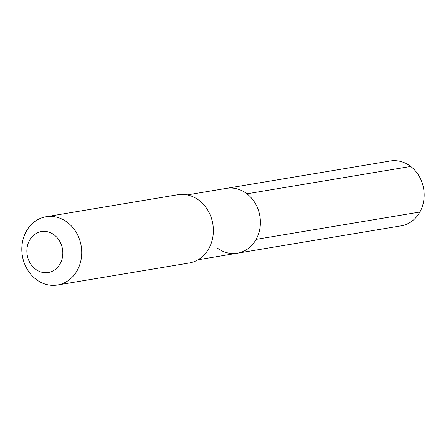 <?xml version="1.0" encoding="UTF-8"?>
<svg xmlns="http://www.w3.org/2000/svg" width="446" height="446" viewBox="0 0 446 446"><rect width="100%" height="100%" fill="white"/><g stroke="black" fill="none" stroke-linecap="round" stroke-linejoin="round"><path stroke-width="0.67" d="M187.186 194.924L226.512 188.351A32.876 28.327 -99.5 0 1 246.939 193.815A32.876 28.327 80.5 0 1 259.918 228.263A32.876 28.327 80.5 0 1 237.344 253.205A32.876 28.327 80.5 0 0 259.918 228.263A32.876 28.327 80.5 0 0 246.939 193.815L410.716 166.447L246.939 193.815A32.876 28.327 -99.5 0 0 226.512 188.351L390.295 160.989A32.876 28.327 -99.5 0 1 410.716 166.447A32.876 28.327 80.5 0 1 423.7 200.895A32.876 28.327 80.5 0 1 401.127 225.838L237.344 253.205A32.876 28.327 80.5 0 1 216.923 247.742M199.223 200.499A34.604 29.815 80.5 0 1 212.887 236.759A34.604 29.815 80.5 0 1 189.126 263.017L57.467 285.011A34.604 29.815 80.5 0 1 35.964 279.263A34.604 29.815 -99.5 0 1 22.3 243.003A34.604 29.815 -99.5 0 1 46.061 216.75L177.72 194.751A34.604 29.815 -99.5 0 1 199.223 200.499M57.467 285.011A34.604 29.815 80.5 0 0 81.228 258.758A34.604 29.815 80.5 0 0 67.558 222.498A34.604 29.815 -99.5 0 0 46.061 216.75M54.312 235.009A20.761 17.89 80.5 0 1 60.104 263.792A20.761 17.89 80.5 0 1 35.357 269.066A20.761 17.89 -99.5 0 1 29.559 240.288A20.761 17.89 -99.5 0 1 54.312 235.009M419.892 212.017L256.11 239.385M198.024 259.773L237.344 253.205"/></g></svg>
